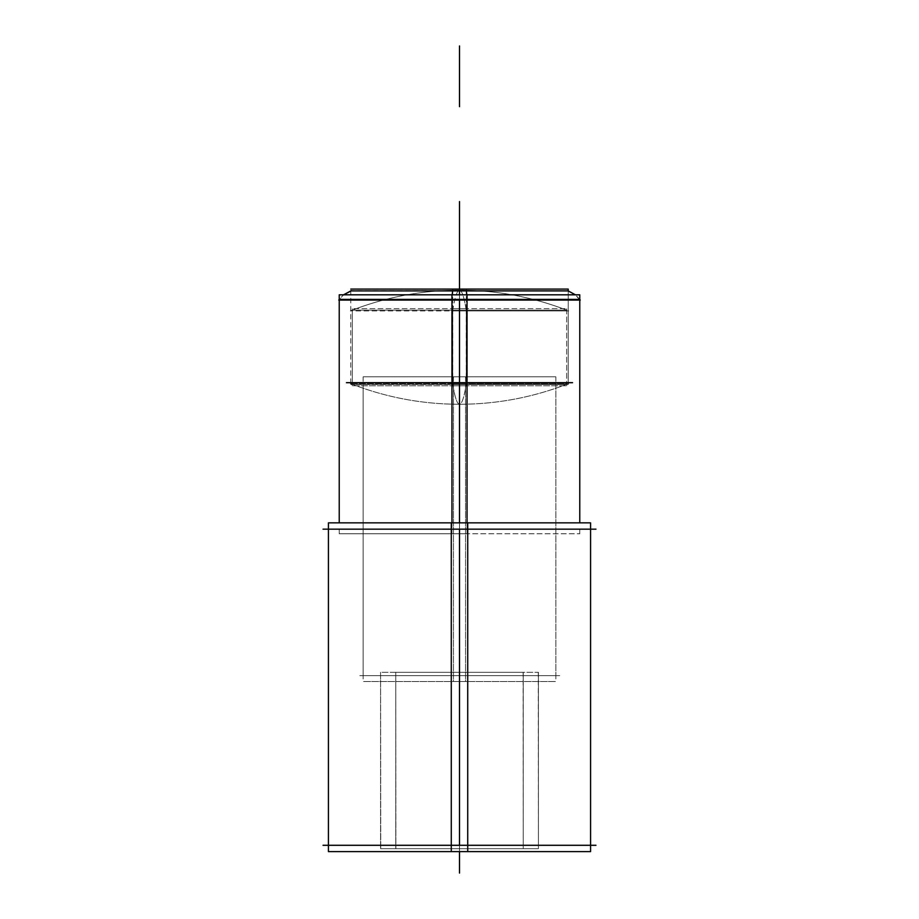 <?xml version="1.0" encoding="UTF-8"?>
<svg xmlns="http://www.w3.org/2000/svg" width="919" height="919" viewBox="0 0 919 919"><rect width="100%" height="100%" fill="white"/><g stroke="black" fill="none" stroke-linecap="round" stroke-linejoin="round"><path stroke-width="0.69" stroke-dasharray="4.59 3.45" d="M579.774 299.41L575.42 294.815L579.774 300.076L579.774 299.41L339.226 299.41L343.58 294.815L339.226 300.076M459.5 522.854L459.5 851.614L459.5 522.854L459.5 529.172L579.774 529.172L339.226 529.172L590.572 529.172L328.428 529.172L579.774 529.172L339.226 529.172L459.5 529.172L459.5 845.296L328.428 845.296L459.5 845.296M350.782 382.683L568.218 382.683L350.782 382.683L350.782 290.921L568.218 290.921L568.218 384.521L452.676 384.521L568.218 384.521M395.756 845.296L523.244 845.296L395.756 845.296L523.244 845.296L395.756 845.296L395.756 675.672L523.244 675.672L523.244 845.296L523.244 675.672L395.756 675.672L395.756 845.296M459.5 675.672L555.88 675.672L363.12 675.672L555.88 675.672L363.12 675.672L459.5 675.672L459.5 382.683L459.5 675.672M538.419 845.296L538.419 675.672L380.581 675.672L538.419 675.672L380.581 675.672L538.419 675.672L538.419 845.296L380.581 845.296L380.581 675.672L380.581 845.296L538.419 845.296M459.5 384.303L352.333 384.303L566.667 384.303L352.333 384.303L459.5 384.303L459.5 404.268A297.607 18.69 -90 0 0 466.358 383.51L350.288 383.51L466.358 383.51A297.607 18.69 90 0 1 459.5 404.268A297.607 18.69 90 0 1 452.642 383.51L568.712 383.51L452.642 383.51A297.607 18.69 -90 0 0 459.5 404.268L459.5 383.51L459.5 404.268L459.5 384.303L566.667 384.303L459.5 384.303L459.5 310.128L566.667 310.128L352.333 310.128L459.5 310.128L459.5 384.303M451.953 522.854L451.953 533.767L579.774 533.767L451.953 533.767L451.953 294.815L579.774 294.815M451.953 300.076L451.953 299.41M452.217 294.815A23.136 1.447 90 0 0 451.918 300.076A23.136 1.447 -90 0 1 452.722 290.68L567.448 290.68L452.722 290.68A23.136 1.447 90 0 0 452.676 290.921M580.234 300.076L451.918 300.076M466.324 290.921A23.136 1.447 90 0 0 466.278 290.68L351.552 290.68L466.278 290.68A23.136 1.447 -90 0 1 467.082 300.076L338.766 300.076M466.783 294.815A23.136 1.447 90 0 1 467.082 300.076M339.226 294.815L467.047 294.815L467.047 533.767L339.226 533.767L467.047 533.767L467.047 522.854M467.047 300.076L467.047 299.41M595.949 529.172L323.051 529.172M328.428 851.614L467.725 851.614L467.725 522.854L328.428 522.854M590.572 851.614L451.275 851.614L451.275 522.854L590.572 522.854M595.949 845.296L323.051 845.296M523.118 672.283L523.244 848.685L395.756 848.685L523.244 848.685L523.244 672.283L395.756 672.283L395.882 848.685L395.756 672.283L523.118 672.283M559.728 675.672L359.272 675.672L559.728 675.672M453.446 376.824L453.446 681.53L555.88 681.53L453.446 681.53L453.446 376.824L555.88 376.824L453.446 376.824M465.554 376.824L465.554 681.53L363.12 681.53L465.554 681.53L465.554 376.824L363.12 376.824L465.554 376.824M572.56 382.683L346.44 382.683M452.676 289.083L452.676 384.521L452.676 289.083L568.218 289.083M466.324 289.083L466.324 384.521L350.782 384.521L466.324 384.521L466.324 289.083L350.782 289.083L350.782 384.521M538.27 672.283L538.419 848.685L380.581 848.685L538.419 848.685L538.419 672.283L380.581 672.283L380.73 848.685L380.581 672.283L538.27 672.283M452.768 385.785L452.768 308.646L566.667 308.646L452.768 308.646L452.768 385.785L566.667 385.785L452.768 385.785M466.232 385.785L466.232 308.646L352.333 308.646L466.232 308.646L466.232 385.785L352.333 385.785L466.232 385.785M466.358 310.921A297.607 18.69 -90 0 0 459.5 290.163L459.5 310.128L566.667 310.128L352.333 310.128L459.5 310.128L459.5 290.163A297.607 18.69 90 0 1 466.358 310.921L350.288 310.921L466.358 310.921M452.642 310.921A297.607 18.69 90 0 1 459.5 290.163A297.607 18.69 -90 0 0 452.642 310.921L568.712 310.921L452.642 310.921M350.782 299.41L579.774 299.41L459.5 299.41L459.5 294.815L459.5 300.076L459.5 290.921L568.218 290.921L459.5 290.921L459.5 382.683L555.88 382.683L363.12 382.683L568.218 382.683L350.782 382.683L459.5 382.683L459.5 290.921L350.782 290.921L459.5 290.921M459.5 299.41L459.5 529.172L328.428 529.172L459.5 529.172M395.756 675.672L523.244 675.672L395.756 675.672M459.5 294.815L459.5 300.076M459.5 312.885L459.5 373.596L459.5 312.885M395.756 672.283L395.756 848.685L395.756 672.283M459.5 289.083L459.5 384.521L459.5 289.083M459.5 376.824L459.5 681.53L459.5 376.824M380.581 672.283L380.581 848.685L380.581 672.283M459.5 409.977L459.5 349.266L459.5 409.977M459.5 385.785L459.5 308.646L459.5 385.785M459.5 587.769L459.5 527.069L459.5 587.769M459.5 310.921L459.5 290.163L459.5 310.921M579.774 533.767L579.774 529.172M339.226 533.767L339.226 529.172M555.88 382.683L555.88 675.672M363.12 675.672L363.12 382.683M568.218 382.683L568.218 290.921L567.448 290.68M352.333 384.303C386.819 397.559 422.545 404.211 459.5 404.268C496.455 404.211 532.181 397.559 566.667 384.303L566.667 310.128C532.181 296.871 496.455 290.22 459.5 290.163C422.545 290.22 386.819 296.871 352.333 310.128L352.333 384.303M523.244 672.283L523.244 848.685L523.244 672.283M555.88 376.824L555.88 681.53M363.12 376.824L363.12 681.53M538.419 672.283L538.419 848.685L538.419 672.283M350.288 383.51C385.383 397.284 421.787 404.211 459.5 404.268C497.213 404.211 533.617 397.284 568.712 383.51M566.667 385.785L566.667 308.646M352.333 385.785L352.333 308.646M350.288 310.921C385.383 297.147 421.787 290.232 459.5 290.163C497.213 290.232 533.617 297.147 568.712 310.921"/><path stroke-width="1.38" d="M467.082 300.076L338.766 300.076L339.226 299.41L579.774 299.41L579.774 294.815L451.953 294.815L451.953 299.41M452.676 289.083L568.218 289.083L568.218 290.921L575.42 294.815L568.218 290.921L350.782 290.921L343.58 294.815L351.552 290.68M451.953 522.854L451.953 300.076M452.676 290.921A23.136 1.447 90 0 0 452.217 294.815M451.918 300.076L580.234 300.076L579.774 299.41M466.324 290.921A23.136 1.447 90 0 1 466.783 294.815M467.047 522.854L467.047 300.076M467.047 299.41L467.047 294.815L339.226 294.815L339.226 522.854L339.226 300.076M595.949 529.172L323.051 529.172M467.725 851.614L467.725 522.854L328.428 522.854L328.428 851.614L467.725 851.614M590.572 851.614L451.275 851.614L451.275 522.854L590.572 522.854L590.572 851.614M595.949 845.296L323.051 845.296M572.56 382.683L346.44 382.683M350.782 289.083L466.324 289.083M459.5 294.815L459.5 290.921M350.782 299.41L459.5 299.41M459.5 300.076L459.5 522.854M459.5 529.172L459.5 845.296M459.5 873.05L459.5 851.614L459.5 873.05M459.5 201.571L459.5 262.283L459.5 201.571M459.5 262.409L459.5 289.083L459.5 262.409M459.5 106.661L459.5 45.95L459.5 106.661M579.774 300.076L579.774 522.854L579.774 300.076M328.428 845.296L328.428 529.172M590.572 529.172L590.572 845.296"/></g></svg>
